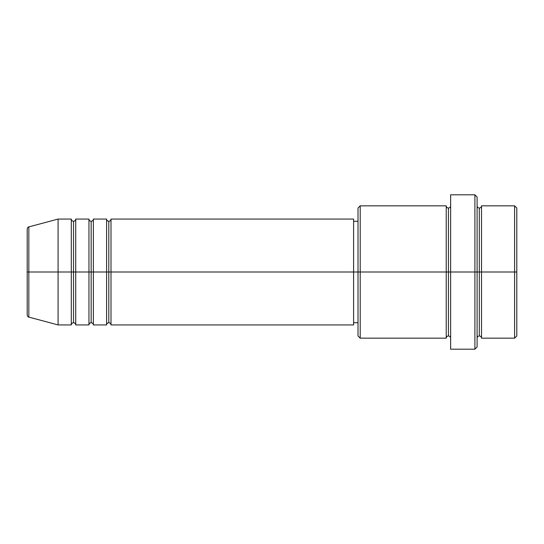 <?xml version="1.0" encoding="UTF-8"?>
<svg xmlns="http://www.w3.org/2000/svg" width="544" height="544" viewBox="0 0 544 544"><rect width="100%" height="100%" fill="white"/><g stroke="black" fill="none" stroke-linecap="round" stroke-linejoin="round"><path stroke-width="0.41" stroke-dasharray="2.72 2.04" d="M27.2 314.962L27.2 272L27.2 314.962L27.2 272L28.832 272L28.832 317.098L28.832 272L58.079 272L58.079 324.931L58.079 272L71.305 272L71.305 219.069L71.305 272L75.718 272L75.718 219.069L75.718 272L88.951 272L88.951 219.069L88.951 272L93.364 272L93.364 219.069L93.364 272L106.597 272L106.597 219.069L106.597 272L111.003 272L111.003 219.069L111.003 272L353.6 272L353.6 324.931L353.6 272L360.216 272L360.216 338.164L360.216 272L448.433 272L448.433 208.046L448.433 272L450.636 272L450.636 205.836L450.636 272L450.636 205.836L450.636 272L477.102 272L477.102 346.984L477.102 205.836L477.102 272L477.102 205.836L477.102 272L481.515 272L481.515 205.836L481.515 272L516.8 272L516.8 335.954L516.8 208.046L516.8 272L514.597 272L514.597 338.164L514.597 272L481.515 272L481.515 205.836M111.003 324.931L111.003 272L108.8 272L108.8 221.279L108.8 322.721L108.8 272L106.597 272L106.597 324.931M93.364 324.931L93.364 272L91.154 272L91.154 221.279L91.154 322.721L91.154 272L88.951 272L88.951 324.931M75.718 324.931L75.718 272L73.515 272L73.515 221.279L73.515 322.721L73.515 272L71.305 272L71.305 324.931M358.013 335.954L358.013 272L358.013 335.954M474.898 349.187L474.898 272L474.898 349.187M481.515 338.164L481.515 272L479.305 272L479.305 208.046L479.305 335.954L479.305 272L477.102 272L477.102 197.016L477.102 338.164L477.102 272L477.102 338.164L477.102 272L477.102 338.164L477.102 272L450.636 272L450.636 194.813L450.636 349.187L450.636 205.836L450.636 338.164L450.636 272L450.636 338.164L450.636 272L450.636 338.164L450.636 272L448.433 272L448.433 208.046L448.433 335.954L448.433 272L448.433 335.954L448.433 272L446.23 272L446.23 205.836L446.23 338.164M446.23 205.836L446.23 272L358.013 272L358.013 221.279L358.013 281.894L358.013 208.046L358.013 272L353.6 272L353.6 322.721L353.6 219.069L353.6 322.721L353.6 221.279L353.6 272L111.003 272L111.003 219.069M28.832 317.098L28.832 226.902M88.951 219.069L88.951 272L75.718 272L75.718 219.069M71.305 219.069L71.305 272L58.079 272L58.079 219.069L58.079 272L27.2 272L27.2 229.038M514.597 205.836L514.597 272L514.597 205.836M474.898 194.813L474.898 272L474.898 194.813M360.216 272L360.216 205.836L360.216 272M358.013 281.894L358.013 322.721L358.013 281.894M106.597 219.069L106.597 272L93.364 272L93.364 219.069M446.23 272L446.23 338.164L446.23 272M481.515 272L481.515 338.164L481.515 272M479.305 272L479.305 335.954L479.305 272M71.305 272L71.305 324.931L71.305 272M75.718 272L75.718 324.931L75.718 272M73.515 272L73.515 322.721L73.515 272M88.951 272L88.951 324.931L88.951 272M93.364 272L93.364 324.931L93.364 272M91.154 272L91.154 322.721L91.154 272M106.597 272L106.597 324.931L106.597 272M111.003 272L111.003 324.931L111.003 272M108.8 272L108.8 322.721L108.8 272M27.2 272L27.2 229.038L27.2 272M28.832 272L28.832 226.902L28.832 272"/><path stroke-width="0.82" d="M27.2 272L27.2 314.962C27.622 316.479 28.166 317.186 28.832 317.098L28.832 272L28.832 317.098L28.832 272L27.2 272L27.2 229.038L27.2 272L58.079 272L28.832 272L28.832 226.902C28.166 226.814 27.622 227.521 27.2 229.038L27.2 272M477.102 205.836C477.238 207.169 477.972 207.91 479.305 208.046C480.644 207.91 481.379 207.169 481.515 205.836L481.515 272L514.597 272L514.597 338.164L514.597 272L516.8 272L516.8 208.046L516.8 335.954L516.8 272L481.515 272L481.515 205.836L481.515 272L477.102 272L477.102 346.984L477.102 272L448.433 272L448.433 208.046L448.433 272L360.216 272L360.216 338.164L360.216 272L353.6 272L353.6 324.931L353.6 272L111.003 272L111.003 219.069L111.003 272L108.8 272L108.8 221.279L108.8 272L106.597 272L106.597 219.069L106.597 272L93.364 272L93.364 219.069L93.364 272L91.154 272L91.154 221.279L91.154 272L88.951 272L88.951 219.069L88.951 272L75.718 272L75.718 219.069L75.718 272L73.515 272L73.515 221.279L73.515 272L71.305 272L71.305 219.069L71.305 272L58.079 272L58.079 324.931L58.079 272L71.305 272L71.305 219.069L58.079 219.069L58.079 272L58.079 219.069L28.832 226.902M111.003 324.931C110.867 323.598 110.133 322.857 108.8 322.721C107.467 322.857 106.733 323.598 106.597 324.931L106.597 272L108.8 272L108.8 221.279L108.8 322.721L108.8 272L108.8 322.721L108.8 272L111.003 272L111.003 324.931L353.6 324.931M93.364 324.931C93.228 323.598 92.494 322.857 91.154 322.721C89.821 322.857 89.087 323.598 88.951 324.931L88.951 272L91.154 272L91.154 221.279L91.154 322.721L91.154 272L91.154 322.721L91.154 272L93.364 272L93.364 324.931L106.597 324.931M75.718 324.931C75.582 323.598 74.848 322.857 73.515 322.721C72.182 322.857 71.441 323.598 71.305 324.931L71.305 272L73.515 272L73.515 221.279L73.515 322.721L73.515 272L73.515 322.721L73.515 272L75.718 272L75.718 324.931L88.951 324.931M71.305 219.069C71.441 220.402 72.182 221.143 73.515 221.279C74.848 221.143 75.582 220.402 75.718 219.069L75.718 272L88.951 272L88.951 219.069C89.087 220.402 89.821 221.143 91.154 221.279C92.494 221.143 93.228 220.402 93.364 219.069L93.364 272L106.597 272L106.597 219.069C106.733 220.402 107.467 221.143 108.8 221.279C110.133 221.143 110.867 220.402 111.003 219.069L111.003 272L353.6 272L353.6 219.069L353.6 272L358.013 272L358.013 335.954L358.013 208.046L358.013 272L446.23 272L446.23 205.836L446.23 272L446.23 205.836L360.216 205.836L360.216 272L360.216 205.836L358.013 208.046M450.636 338.164C450.5 336.831 449.766 336.09 448.433 335.954C447.1 336.09 446.366 336.831 446.23 338.164L446.23 272L448.433 272L448.433 335.954L448.433 208.046L448.433 272L450.636 272L450.636 349.187L450.636 194.813L450.636 272L474.898 272L474.898 349.187L474.898 194.813L474.898 272L479.305 272L479.305 208.046L479.305 335.954L479.305 272L479.305 335.954L479.305 272L481.515 272L481.515 338.164L514.597 338.164L516.8 335.954M514.597 272L514.597 205.836L514.597 272M477.102 197.016L477.102 272L477.102 197.016L474.898 194.813L450.636 194.813M446.23 272L446.23 338.164L446.23 272M481.515 272L481.515 338.164L481.515 272M71.305 272L71.305 324.931L71.305 272M75.718 272L75.718 324.931L75.718 272M88.951 272L88.951 324.931L88.951 272M93.364 272L93.364 324.931L93.364 272M106.597 272L106.597 324.931L106.597 272M111.003 272L111.003 324.931L111.003 272M446.23 338.164L360.216 338.164L358.013 335.954M450.636 349.187L474.898 349.187L477.102 346.984M450.636 205.836C450.5 207.169 449.766 207.91 448.433 208.046C447.1 207.91 446.366 207.169 446.23 205.836M358.013 322.721L353.6 322.721M71.305 324.931L58.079 324.931L28.832 317.098M88.951 219.069L75.718 219.069M516.8 208.046L514.597 205.836L481.515 205.836M358.013 221.279L353.6 221.279M353.6 219.069L111.003 219.069M106.597 219.069L93.364 219.069M481.515 338.164C481.379 336.831 480.644 336.09 479.305 335.954C477.972 336.09 477.238 336.831 477.102 338.164"/></g></svg>
